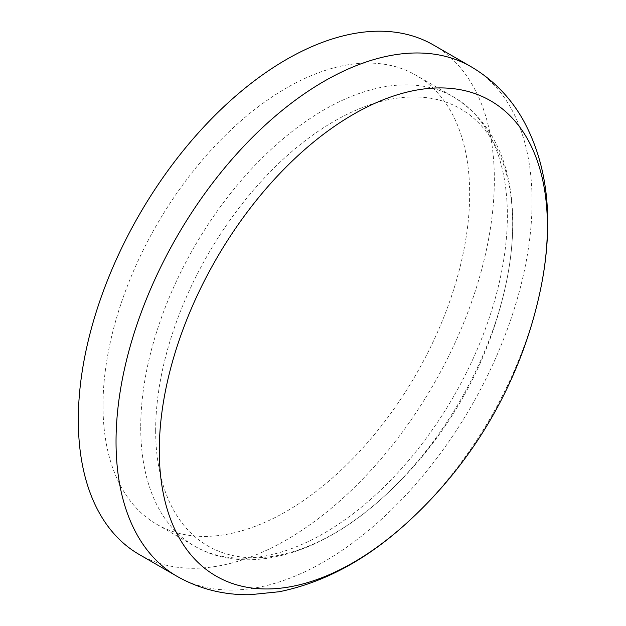 <?xml version="1.0" encoding="UTF-8"?>
<svg xmlns="http://www.w3.org/2000/svg" width="626" height="626" viewBox="0 0 626 626"><rect width="100%" height="100%" fill="white"/><g stroke="black" fill="none" stroke-linecap="round" stroke-linejoin="round"><path stroke-width="0.47" stroke-dasharray="3.13 2.35" d="M155.663 430.422A252.442 145.748 120 0 0 382.509 497.866L382.509 497.866A252.442 145.748 120 0 0 505.996 283.985A252.442 145.748 120 0 0 505.996 283.977A252.442 145.748 120 0 0 512.671 224.304A252.442 145.748 120 0 0 334.167 121.248A252.442 145.748 120 0 0 155.663 430.422M103.008 405.585A259.258 149.684 120 0 0 156.703 524.267A259.258 149.684 120 0 0 356.484 454.812A259.258 149.684 120 0 0 469.656 193.904A259.258 149.684 120 0 0 415.961 75.222A259.258 149.684 120 0 0 216.173 144.676A259.258 149.684 120 0 0 103.008 405.585M139.246 554.511A294.173 169.842 120 0 0 365.936 475.697A294.173 169.842 120 0 0 494.344 179.646A294.173 169.842 120 0 0 433.419 44.978M405.906 523.79A274.431 158.441 120 0 0 540.144 291.278M140.725 427.362A259.258 149.684 120 0 0 194.42 546.052A259.258 149.684 120 0 0 394.208 476.589A259.258 149.684 120 0 0 507.373 215.68A259.258 149.684 120 0 0 453.678 96.999A259.258 149.684 120 0 0 253.89 166.453A259.258 149.684 120 0 0 140.725 427.362M176.962 576.288A294.173 169.842 120 0 0 403.653 497.474A294.173 169.842 120 0 0 532.061 201.431A294.173 169.842 120 0 0 471.135 66.755M156.703 524.267L194.42 546.052C246.597 576.515 320.551 554.495 382.509 497.866A400.851 400.851 0 0 0 505.996 283.977C510.487 262.936 512.749 242.677 512.764 223.2C512.6 164.028 492.905 121.96 453.678 96.999L415.961 75.222"/><path stroke-width="0.94" d="M547.398 226.401A274.431 158.441 120 0 0 353.346 114.362A274.431 158.441 120 0 0 159.294 450.47A274.431 158.441 120 0 0 405.906 523.79L405.906 523.79A435.766 435.766 0 0 0 540.144 291.278L540.144 291.278A274.431 158.441 120 0 0 547.398 226.401M176.962 576.288A294.173 169.842 120 0 1 116.037 441.62A294.173 169.842 120 0 1 244.445 145.568A294.173 169.842 120 0 1 471.135 66.755L433.419 44.978A294.173 169.842 120 0 0 206.729 123.791A294.173 169.842 120 0 0 78.313 419.843A294.173 169.842 120 0 0 139.246 554.511L176.962 576.288C199.412 588.988 223.795 595.123 250.095 594.7L279.29 591.734C323.861 582.626 366.061 559.98 405.906 523.79M471.135 66.755C493.358 79.854 510.863 97.899 523.649 120.888C539.886 150.897 547.899 184.999 547.687 223.2C547.648 245.275 545.136 267.967 540.144 291.278"/></g></svg>
